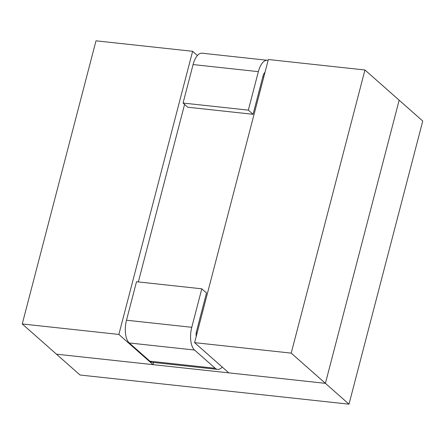 <?xml version="1.0" encoding="UTF-8"?>
<svg xmlns="http://www.w3.org/2000/svg" width="445" height="445" viewBox="0 0 445 445"><rect width="100%" height="100%" fill="white"/><g stroke="black" fill="none" stroke-linecap="round" stroke-linejoin="round"><path stroke-width="0.67" d="M268.341 59.508L364.956 69.987L399.159 100.203L325.412 383.34L228.797 372.86L194.593 342.644L268.341 59.508L364.956 69.987L291.208 353.124L325.412 383.34L56.454 354.176L153.069 364.65L118.865 334.434L22.25 323.96L80.044 375.013L56.454 354.176L153.069 364.65L118.865 334.434L22.25 323.96L96.003 40.823L192.618 51.297L118.865 334.434L192.618 51.297L197.408 55.53L192.618 51.297L96.003 40.823L22.25 323.96L56.454 354.176L325.412 383.34L228.797 372.86L194.593 342.644L268.341 59.508M153.636 362.464L153.069 364.65L153.636 362.464M138.345 281.93L184.586 104.403L138.345 281.93M291.208 353.124L194.593 342.644L291.208 353.124L348.997 404.177L80.044 375.013L348.997 404.177L325.412 383.34L399.159 100.203L325.412 383.34L399.159 100.203L422.75 121.04L348.997 404.177L422.75 121.04L364.956 69.987L291.208 353.124M263.835 76.813L262.845 76.701L263.835 76.813M264.324 73.036L264.803 73.091L264.324 73.036M196.29 332.354L197.246 332.454L196.29 332.354M215.191 368.271A17.722 8.105 96.2 0 0 217.577 369.395A17.722 8.105 96.2 0 0 222.239 367.069A17.722 8.105 96.2 0 1 217.577 369.395L152.296 362.319A17.722 8.105 96.2 0 1 149.909 361.195A17.722 8.105 96.2 0 0 152.296 362.319L217.577 369.395A17.722 8.105 96.2 0 1 215.191 368.271L194.548 350.037L215.191 368.271L149.909 361.195L215.191 368.271M191.767 327.292A17.722 8.105 96.2 0 0 194.548 350.037A17.722 8.105 96.2 0 1 191.767 327.292L201.796 288.811L191.767 327.292L126.491 320.216A17.722 8.105 96.2 0 0 129.267 342.962L149.909 361.195L129.267 342.962L194.548 350.037L129.267 342.962A17.722 8.105 96.2 0 1 126.491 320.216L191.767 327.292M136.515 281.73L201.796 288.811L206.513 292.977L201.796 288.811L136.515 281.73L126.491 320.216L136.515 281.73M183.056 103.051L187.773 107.217L253.055 114.298L263.078 75.811A5.907 2.703 -83.8 0 1 264.992 72.363A5.907 2.703 -83.8 0 0 263.078 75.811L253.055 114.298L248.338 110.132L253.055 114.298L187.773 107.217L183.056 103.051L248.338 110.132L258.361 71.645L248.338 110.132L183.056 103.051L193.08 64.57L183.056 103.051M202.069 53.2A17.722 8.105 96.2 0 0 193.08 64.57L258.361 71.645A17.722 8.105 96.2 0 1 267.345 60.281A17.722 8.105 96.2 0 0 258.361 71.645L193.08 64.57A17.722 8.105 96.2 0 1 202.069 53.2L267.345 60.281L202.069 53.2M268.101 60.442A17.722 8.105 96.2 0 0 267.345 60.281A17.722 8.105 96.2 0 1 268.101 60.442M196.223 336.37A5.907 2.703 -83.8 0 1 196.49 331.458L206.513 292.977L196.49 331.458A5.907 2.703 -83.8 0 0 196.223 336.37"/></g></svg>
